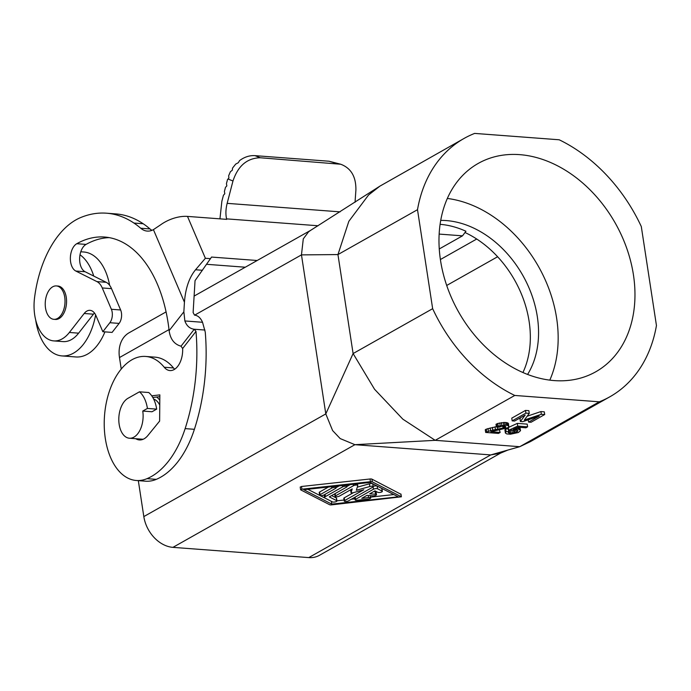<?xml version="1.0" encoding="UTF-8"?>
<svg xmlns="http://www.w3.org/2000/svg" width="691" height="691" viewBox="0 0 691 691"><rect width="100%" height="100%" fill="white"/><g stroke="black" fill="none" stroke-linecap="round" stroke-linejoin="round"><path stroke-width="1.04" d="M464.093 138.433L379.886 186.147L310.553 230.405L308.549 231.839L303.289 238.861L301.466 254.884L325.798 413.909L332.621 430.579L340.188 438.578L354.915 444.684L490.74 454.92L519.744 446.697L599.296 401.817A148.323 111.648 60.6 0 0 609.859 396.789A148.323 111.648 60.6 0 0 656.45 325.539L641.3 226.553A148.323 111.648 60.6 0 0 559.2 139.781L474.657 133.406A148.323 111.648 60.6 0 0 464.093 138.433A148.323 111.648 60.6 0 0 417.502 209.693L432.652 308.678A148.323 111.648 60.6 0 0 514.76 395.451L435.209 440.331L519.744 446.697L530.308 441.679L609.859 396.789M496.414 427.012L496 424.3L497.779 423.445L504.767 422.434L507.246 422.737L508.455 423.592L508.809 426.952L507.505 427.841L490.765 431.737L500.172 432.445L498.461 433.412L485.678 432.445L490.55 430.623L504.853 427.643L505.812 426.952L505.467 426.373L501.502 426.295L499.066 427.211L496.414 427.012L498.202 426.157L505.181 425.146L507.66 425.44L508.87 426.304M499.299 429.698L500.172 432.445M485.678 432.445L485.263 429.742L486.291 429.154L496.354 426.641M519.952 427.358L520.513 430.692L518.388 432.506L510.45 434.207L506.831 433.931L505.38 433.058L506.088 431.573L508.671 431.659L508.265 432.506L508.714 432.868L510.787 433.248L514.812 432.67L517.516 431.452L517.93 430.605L516.618 429.957L508.731 430.243L517.723 426.088L527.613 426.839L525.894 427.807L517.939 427.202L513.439 429.275L518.155 429.085L520.47 430.243M505.38 433.058L504.922 429.906L505.674 428.861L508.256 428.947L508.671 431.659M508.446 430.208L514.562 429.906M508.731 430.243L508.317 427.53L517.309 423.384L527.19 424.127L527.613 426.839M512.186 420.862L511.763 418.15L525.48 410.419L528.857 410.67L529.271 413.382L525.894 413.123L512.186 420.862L514.596 421.044L525.22 415.049L520.383 421.484L522.793 421.665L539.213 416.103L528.58 422.097L530.99 422.279L544.707 414.54L541.329 414.289L524.331 420.024L529.271 413.382M527.164 416.224L540.915 411.577L544.292 411.836L544.707 414.54M520.383 421.484L519.969 418.772L520.954 417.459M599.296 401.817L514.76 395.451M194.663 315.139L301.466 254.884L337.951 254.573L353.101 353.559L432.652 308.678M379.886 186.147L368.553 195L348.843 221.301L337.951 254.573L417.502 209.693M633.44 274.88A119.612 90.037 -119.4 0 1 595.754 371.793A119.612 90.037 -119.4 0 1 440.512 260.343A119.612 90.037 -119.4 0 1 478.198 163.439A119.612 90.037 -119.4 0 1 633.44 274.88M335.498 495.853A2.393 0.708 171.3 0 0 335.066 496.363A2.393 0.708 171.3 0 0 336.759 496.777A2.393 0.708 171.3 0 0 339.359 496.138L352.203 488.9L351.054 492.761L352.73 492.838L363.777 489.772L344.662 500.552A2.393 0.708 171.3 0 0 344.23 501.061A2.393 0.708 171.3 0 0 345.923 501.476A2.393 0.708 171.3 0 0 348.523 500.845L372.76 487.172A2.393 0.708 171.3 0 0 373.192 486.663A2.393 0.708 171.3 0 0 369.84 486.516L356.349 490.256L357.748 485.6A2.393 0.708 171.3 0 0 357.757 485.505A2.393 0.708 171.3 0 0 356.064 485.082A2.393 0.708 171.3 0 0 353.464 485.721L335.498 495.853L335.152 493.581M447.327 198.447A119.612 90.037 -119.4 0 1 556.635 318.214A119.612 90.037 -119.4 0 1 549.82 380.11M527.604 374.418A95.686 72.037 60.6 0 0 537.339 316.763A95.686 72.037 60.6 0 0 474.898 228.669A95.686 72.037 60.6 0 0 440.711 220.403M439.148 234.085L462.504 235.838L465.941 231.252A95.686 72.037 60.6 0 0 440.089 224.325M522.94 372.501A95.686 72.037 60.6 0 0 529.116 321.401A95.686 72.037 60.6 0 0 465 232.513M138.321 480.642L143.823 516.583L325.798 413.909L353.101 353.559L374.548 389.258L402.853 419.178L435.209 440.331L354.915 444.684L172.94 547.358L308.765 557.594A30.62 23.053 60.6 0 0 319.389 555.348L500.742 453.028M308.765 557.594L490.74 454.92L500.12 453.313L507.911 450.048M166.082 311.9L129.139 332.742A30.62 23.053 60.6 0 0 119.483 357.549L169.01 329.607M121.245 369.046L119.483 357.549M505.406 426.364L505.544 427.254M319.657 491.975L320.071 494.687A2.393 0.708 171.3 0 0 319.631 495.197L319.216 492.484A2.393 0.708 171.3 0 1 319.657 491.975L328.45 487.017M320.071 494.687L331.758 488.096A2.393 0.708 171.3 0 1 334.358 487.457A2.393 0.708 171.3 0 1 336.051 487.881A2.393 0.708 171.3 0 1 335.619 488.382L323.924 494.981A2.393 0.708 171.3 0 1 321.324 495.611A2.393 0.708 171.3 0 1 319.631 495.197M307.754 489.28L331.464 501.39M336.94 500.794L344.066 500.016M351.417 499.213L354.924 498.824M370.531 497.114L393.818 494.566M331.378 501.407L331.792 504.11L303.738 489.72L370.195 482.448L398.249 496.838L331.792 504.11M301.915 489.202L300.723 489.876L329.642 504.715A2.393 0.708 171.3 0 0 331.559 504.862L401.376 496.803L372.345 481.852A2.393 0.708 171.3 0 0 370.428 481.705L301.915 489.202L301.501 486.49L300.309 487.164M355.174 497.097L355.52 499.368A2.393 0.708 171.3 0 0 355.079 499.869A2.393 0.708 171.3 0 0 357.221 500.249L368.078 499.066A2.393 0.708 171.3 0 0 370.661 497.961A2.393 0.708 171.3 0 0 368.528 497.58L361.739 498.323L366.981 495.361L372.777 495.801A2.393 0.708 171.3 0 0 375.273 495.499A2.393 0.708 171.3 0 0 376.509 494.661A2.393 0.708 171.3 0 0 375.515 494.255L369.728 493.815L374.971 490.852L377.839 492.329A2.393 0.708 171.3 0 0 380.542 492.346A2.393 0.708 171.3 0 0 382.356 491.361L381.942 488.658A2.393 0.708 171.3 0 0 381.726 488.416L377.148 486.067A2.393 0.708 171.3 0 0 373.157 486.473M373.917 491.448L375.101 491.543L375.515 494.255M376.509 494.661L376.094 491.949A2.393 0.708 171.3 0 0 375.101 491.543M331.62 495.577L336.336 497.986L336.75 500.699A2.393 0.708 171.3 0 1 336.958 500.932A2.393 0.708 171.3 0 1 335.152 501.916A2.393 0.708 171.3 0 1 332.44 501.899L324.995 498.073A4.785 1.417 171.3 0 1 324.571 497.606A4.785 1.417 171.3 0 1 325.444 496.587L342.641 486.887A2.393 0.708 171.3 0 1 345.241 486.257A2.393 0.708 171.3 0 1 346.934 486.671A2.393 0.708 171.3 0 1 346.493 487.181L329.305 496.881L336.75 500.699M336.958 500.932L336.543 498.228A2.393 0.708 171.3 0 0 336.336 497.986M324.157 494.851A4.785 1.417 171.3 0 0 324.157 494.894L324.571 497.606M336.016 487.682L339.298 485.825M346.899 486.473L350.156 484.641M357.273 487.172L369.426 483.804L369.84 486.516M373.192 486.663L372.777 483.95A2.393 0.708 171.3 0 0 369.426 483.804M353.507 492.623L344.248 497.84A2.393 0.708 171.3 0 0 343.816 498.349L344.23 501.061M400.892 494.238L371.931 479.139A2.393 0.708 171.3 0 0 370.013 478.993L370.428 481.705M301.501 486.49L370.013 478.993M142.752 411.059L152.011 411.758L156.676 409.132A28.711 16.886 -85.7 0 0 148.729 392.514L139.461 391.814L127.99 398.292A20.575 12.101 -85.7 0 0 118.817 420.638A20.575 12.101 -85.7 0 0 129.416 438.232A20.575 12.101 -85.7 0 0 133.933 437.144A20.575 12.101 -85.7 0 0 142.752 411.059L147.416 408.433A28.711 16.886 -85.7 0 0 139.461 391.814M503.385 422.443L503.799 425.155M504.767 422.434L505.181 425.146M490.135 427.91L490.55 430.623M492.372 427.427L492.787 430.13M487.976 428.515L488.39 431.227M499.774 422.935L500.189 425.647M501.424 422.624L501.839 425.336M497.779 423.445L498.202 426.157M506.209 422.546L506.624 425.259M507.246 422.737L507.66 425.44M156.676 409.132L147.416 408.433M496.682 423.911L497.097 426.623M508.179 423.134L508.593 425.846M525.48 410.419L525.894 413.123M540.915 411.577L541.329 414.289M159.759 405.073A20.575 12.101 -85.7 0 0 153.635 399.035M504.637 426.2L504.853 427.643M495.024 426.857L495.438 429.569M497.416 427.081L497.736 429.189M486.291 429.154L486.706 431.866M152.789 397.463L159.837 396.651M159.802 400.279A23.926 14.07 -85.7 0 0 156.607 397.023M143.823 516.583A30.62 23.053 60.6 0 0 172.94 547.358M462.504 235.838L439.26 248.959M151.942 230.328A28.711 16.886 -85.7 0 1 149.982 228.928L140.722 228.229A28.711 16.886 -85.7 0 0 147.226 231.088A28.711 16.886 -85.7 0 0 153.419 229.637L160.537 224.877A25.835 13.829 156.9 0 1 187.494 216.404L226.708 219.358L226.588 218.866C225.534 214.27 225.724 209.105 227.149 203.353L232.971 180.99C238.015 165.823 247.128 158.075 260.3 157.764L340.741 164.242C351.114 168.163 356.167 176.836 355.891 190.25L355.036 202.282M502.798 426.148L503.1 428.17M518.889 427.28L519.191 429.275M519.718 427.34L520.055 429.56M232.971 180.99L227.987 179.004L227.52 179.522L226.441 183.659L226.838 185.87L225.473 187.382L224.402 191.519L224.8 193.73L223.435 195.242L221.871 201.236L219.945 218.848M528.235 419.826L528.58 422.097M504.922 429.906L505.337 432.618M505.13 429.482L505.544 432.195M505.674 428.861L506.088 431.573M503.825 426.14L504.102 427.919M516.756 427.746L516.954 428.99M517.87 427.237L518.155 429.085M509.163 430.441L509.578 433.153M510.373 430.536L510.787 433.248M515.08 428.524L515.158 429.076M508.559 431.823L508.714 432.868M511.919 430.433L512.333 433.145M513.396 430.217L513.81 432.92M515.788 429.897L516.151 432.221M517.326 430.191L517.516 431.452M514.398 429.957L514.812 432.67M517.309 423.384L517.723 426.088M355.52 499.368L373.477 489.228A2.393 0.708 171.3 0 1 377.562 488.779L382.14 491.128A2.393 0.708 171.3 0 1 382.356 491.361M151.735 395.813L159.854 394.881L159.621 421.087L147.909 435.477A21.533 12.663 -85.7 0 1 139.375 439.942A21.533 12.663 -85.7 0 1 135.721 438.707M164.216 367.241A62.199 36.58 -85.7 0 0 145.663 356.452L154.922 357.143A62.199 36.58 -85.7 0 1 173.476 367.94L164.216 367.241A19.141 11.255 -85.7 0 0 169.917 370.566A19.141 11.255 -85.7 0 0 182.666 349.093A127.377 74.913 -85.7 0 0 182.649 348.514L181.033 346.191C174.287 344.334 170.323 339.169 169.131 330.678A127.377 74.913 -85.7 0 0 104.643 237.039A127.377 74.913 -85.7 0 0 76.787 243.707A14.356 8.439 -85.7 0 0 70.37 257.613A14.356 8.439 -85.7 0 0 75.82 271.036L96.921 281.6A19.141 11.255 -85.7 0 1 102.259 287.957L111.372 309.283A9.57 5.632 -85.7 0 1 109.86 322.714L102.838 331.715L112.097 332.406L119.12 323.405A9.57 5.632 -85.7 0 0 120.631 309.974L111.372 309.283M145.663 356.452A62.199 36.58 -85.7 0 0 104.514 415.723A62.199 36.58 -85.7 0 0 136.317 480.495A62.199 36.58 -85.7 0 0 147.028 478.656A91.471 53.794 -85.7 0 0 185.136 428.619A151.303 88.984 -85.7 0 0 195.985 331.421L182.649 348.514M257.182 260.498L211.524 257.061L210.461 258.659L205.382 258.279L195.553 269.758C189.196 277.488 185.49 288.311 184.437 302.226L183.858 311.814L184.868 320.952C186.665 325.91 189.8 328.674 194.257 329.244L195.985 331.421M206.626 264.308L245.262 267.218M210.461 258.659L195.043 280.641L193.117 312.513L194.508 315.122C197.92 315.502 200.597 317.895 202.541 322.282L184.868 320.952M109.256 237.635A127.377 74.913 -85.7 0 0 86.047 244.407A14.356 8.439 -85.7 0 0 80.018 254.78A14.356 8.439 -85.7 0 0 85.088 271.736L106.181 282.299L96.921 281.6M136.317 480.495L145.576 481.195A62.199 36.58 -85.7 0 0 156.287 479.355A91.471 53.794 -85.7 0 0 194.396 429.31A151.303 88.984 -85.7 0 0 205.253 332.121L202.541 322.282M204.951 330.048L194.257 329.244L204.951 330.048M173.476 367.94A19.141 11.255 -85.7 0 0 174.676 369.21M149.982 228.928A151.303 88.984 -85.7 0 0 143.201 223.754A151.286 88.975 -85.7 0 0 115.708 213.89L106.449 213.191A151.286 88.975 -85.7 0 0 80.847 217.484A95.686 56.282 -85.7 0 0 34.55 297.769A38.273 22.509 -85.7 0 0 53.794 340.905A38.273 22.509 -85.7 0 0 69.368 332.466L84.181 313.489A14.356 8.439 -85.7 0 1 90.029 310.328A14.356 8.439 -85.7 0 1 95.971 315.64L102.838 331.715M120.631 309.974L111.519 288.648A19.141 11.255 -85.7 0 0 106.181 282.299M94.477 313.032A14.356 8.439 -85.7 0 0 93.44 314.189L78.627 333.166L69.368 332.466M140.722 228.229A151.303 88.984 -85.7 0 0 133.933 223.055A151.286 88.975 -85.7 0 0 106.449 213.191M53.863 319.32L55.41 319.441A16.748 9.847 -85.7 0 0 65.101 310.276A16.748 9.847 -85.7 0 0 64.859 292.241A16.748 9.847 -85.7 0 0 57.923 286.039L56.386 285.927A16.748 9.847 -85.7 0 0 46.686 295.083A16.748 9.847 -85.7 0 0 46.928 313.118A16.748 9.847 -85.7 0 0 53.863 319.32A16.748 9.847 -85.7 0 0 63.555 310.164A16.748 9.847 -85.7 0 0 63.322 292.12A16.748 9.847 -85.7 0 0 56.386 285.927M53.794 340.905L63.054 341.604A38.273 22.509 -85.7 0 0 78.627 333.166M35.664 319.864A52.628 30.957 -85.7 0 0 40.173 336.431A52.628 30.957 -85.7 0 0 61.974 355.917A52.628 30.957 -85.7 0 0 95.626 314.897M93.743 276.072A52.628 30.957 -85.7 0 0 91.678 270.44A52.628 30.957 -85.7 0 0 80.018 254.78M109.636 285.323A52.628 30.957 -85.7 0 0 105.576 271.485A52.628 30.957 -85.7 0 0 83.775 251.999L80.787 251.774M61.974 355.917L75.863 356.962A52.628 30.957 -85.7 0 0 104.937 331.87M227.987 179.004L228.911 178.01L228.635 175.808L230.397 171.722L232.28 170.254L232.539 168.086L235.691 164.104L238.343 162.696L239.561 160.606C244.476 156.961 249.624 155.311 255.022 155.648L329.011 161.228L340.741 164.242M331.542 486.68L331.758 488.096M350.639 489.997L351.054 492.709M371.931 479.139L372.345 481.852M400.849 493.979L401.264 496.691M353.248 484.305L353.464 485.721M357.48 483.838L357.722 485.41M340.102 211.861L227.149 203.353M497.606 256.75L446.706 285.461M476.721 239.026L440.392 259.531M368.199 495.456L368.528 497.58M381.726 488.416L382.14 491.128M377.148 486.067L377.562 488.779M373.123 486.887L373.477 489.228M342.425 485.488L342.641 486.887M325.098 494.315L325.444 496.587M344.248 497.84L344.662 500.552M318.059 225.758L226.588 218.866M187.494 216.404L205.382 258.279M202.437 270.276L195.553 269.758M86.047 244.407L76.787 243.707M194.396 429.31L185.136 428.619M156.287 479.355L147.028 478.656M181.033 346.191L194.257 329.244M169.131 330.678L183.858 311.814M153.419 229.637L184.437 302.226M85.088 271.736L75.82 271.036M111.519 288.648L102.259 287.957M119.12 323.405L109.86 322.714M93.44 314.189L84.181 313.489M143.201 223.754L133.933 223.055M260.3 157.764L255.022 155.648M336.793 163.525L329.011 161.228M334.686 493.849L335.066 496.363M194.111 296.085L310.829 230.233M350.639 490.049L351.054 492.761M335.791 486.214L336.051 487.881M400.961 494.1L401.376 496.803M300.196 487.043L300.611 489.755M357.506 483.838L357.757 485.505M370.307 495.611L370.661 497.961M354.699 497.356L355.079 499.869M346.683 485.022L346.934 486.671M143.167 439.269L129.416 438.232"/></g></svg>
